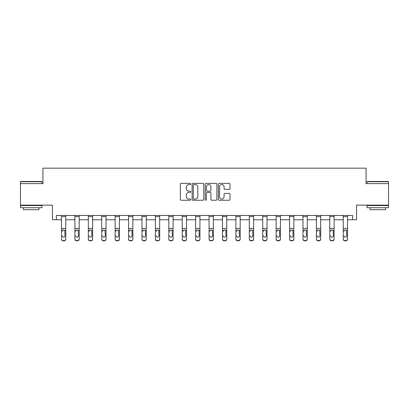 <?xml version="1.0" encoding="UTF-8"?>
<svg xmlns="http://www.w3.org/2000/svg" width="409" height="409" viewBox="0 0 409 409"><rect width="100%" height="100%" fill="white"/><g stroke="black" fill="none" stroke-linecap="round" stroke-linejoin="round"><path stroke-width="0.61" d="M190.737 183.953A0.593 0.593 0 0 0 190.149 183.365L181.177 183.365A0.844 0.844 0 0 0 180.333 184.208L180.333 199.403A0.844 0.844 0 0 0 181.177 200.246L190.149 200.246A0.593 0.593 0 0 0 190.737 199.658A0.593 0.593 0 0 0 190.149 199.065L188.989 199.065A2.699 2.699 0 0 1 186.284 196.366L186.284 195.098A2.699 2.699 0 0 1 188.989 192.399L190.149 192.399A0.593 0.593 0 0 0 190.737 191.806A0.593 0.593 0 0 0 190.149 191.213L188.989 191.213A2.699 2.699 0 0 1 186.284 188.513L186.284 187.245A2.699 2.699 0 0 1 188.989 184.546L190.149 184.546A0.593 0.593 0 0 0 190.737 183.953M56.355 219.756L56.355 215.456L352.645 215.456L352.645 219.756L356.556 219.756L356.556 205.134L388.55 205.134L388.55 183.636L366.06 183.636L366.06 168.155L42.94 168.155L42.94 183.636L20.45 183.636L20.45 205.134L52.444 205.134L52.444 219.756L61.473 219.756M229.173 189.316A0.844 0.844 0 0 0 230.016 188.472L230.016 184.208A0.844 0.844 0 0 0 229.173 183.365L219.209 183.365A0.844 0.844 0 0 0 218.365 184.208L218.365 199.403A0.844 0.844 0 0 0 219.209 200.246L229.173 200.246A0.844 0.844 0 0 0 230.016 199.403L230.016 194.255A0.844 0.844 0 0 0 229.173 193.411L224.909 193.411A0.844 0.844 0 0 0 224.066 194.255L224.066 196.806A2.26 2.26 0 0 1 221.806 199.065A2.26 2.26 0 0 1 219.546 196.806L219.546 186.806A2.26 2.26 0 0 1 221.806 184.546A2.26 2.26 0 0 1 224.066 186.806L224.066 188.472A0.844 0.844 0 0 0 224.909 189.316L229.173 189.316M203.764 184.208A0.844 0.844 0 0 0 202.915 183.365L192.956 183.365A0.844 0.844 0 0 0 192.112 184.208L192.112 199.403A0.844 0.844 0 0 0 192.956 200.246L202.915 200.246A0.844 0.844 0 0 0 203.764 199.403L203.764 184.208M206.085 183.365L216.044 183.365A0.844 0.844 0 0 1 216.888 184.208L216.888 199.403A0.844 0.844 0 0 1 216.044 200.246L211.78 200.246A0.844 0.844 0 0 1 210.937 199.403L210.937 193.242A0.844 0.844 0 0 0 210.093 192.399L207.266 192.399A0.844 0.844 0 0 0 206.422 193.242L206.422 199.658A0.593 0.593 0 0 1 205.829 200.246A0.593 0.593 0 0 1 205.236 199.658L205.236 184.208A0.844 0.844 0 0 1 206.085 183.365M65.772 219.756L74.893 219.756M79.193 219.756L88.308 219.756M92.608 219.756L101.723 219.756M106.023 219.756L115.139 219.756M119.443 219.756L128.559 219.756M132.859 219.756L141.974 219.756M146.274 219.756L155.389 219.756M159.694 219.756L168.81 219.756M173.109 219.756L182.225 219.756M186.524 219.756L195.64 219.756M199.94 219.756L209.06 219.756M213.36 219.756L222.476 219.756M226.775 219.756L235.891 219.756M240.19 219.756L249.306 219.756M253.611 219.756L262.726 219.756M267.026 219.756L276.141 219.756M280.441 219.756L289.557 219.756M293.861 219.756L302.977 219.756M307.277 219.756L316.392 219.756M320.692 219.756L329.807 219.756M334.107 219.756L343.228 219.756M347.527 219.756L352.645 219.756M193.886 184.546A0.593 0.593 0 0 0 193.293 185.139L193.293 198.472A0.593 0.593 0 0 0 193.886 199.065L195.108 199.065A2.699 2.699 0 0 0 197.808 196.366L197.808 187.245A2.699 2.699 0 0 0 195.108 184.546L193.886 184.546M210.937 186.847A2.26 2.26 0 0 0 208.677 184.587A2.26 2.26 0 0 0 206.422 186.847L206.422 190.369A0.844 0.844 0 0 0 207.266 191.213L210.093 191.213A0.844 0.844 0 0 0 210.937 190.369L210.937 186.847M61.473 230.906L61.473 238.871A1.718 1.708 0 0 0 63.196 240.574L64.055 240.574A1.718 1.708 0 0 0 65.772 238.871L65.772 239.137A1.718 1.708 180 0 1 64.055 240.845L64.055 240.574M62.25 236.07L62.25 235.799A1.375 1.365 180 0 0 63.625 237.164A1.375 1.365 180 0 0 65 235.799A1.375 1.365 180 0 1 63.625 237.164M62.904 230.088L62.25 231.269L62.403 230.635L63.625 229.884L64.847 230.635L65 235.799M64.341 230.088L63.625 229.884M61.473 238.871L61.473 215.477L65.772 215.477L65.772 239.137M63.196 240.574L63.196 240.845L64.055 240.845M63.196 240.845A1.718 1.708 180 0 1 61.473 239.137M20.706 181.484L41.692 181.484L41.953 181.744L20.45 181.744L20.706 181.484M31.202 207.716L20.45 207.716L20.45 205.569L41.953 205.569L41.953 207.716L31.202 207.716M38.942 207.716L38.942 209.694L23.461 209.694L23.461 207.716M367.308 181.484L388.294 181.484L388.55 181.744L367.047 181.744L367.308 181.484M377.798 207.716L367.047 207.716L367.047 205.569L388.55 205.569L388.55 207.716L377.798 207.716M385.539 207.716L385.539 209.694L370.058 209.694L370.058 207.716M74.893 230.906L74.893 238.871A1.718 1.708 0 0 0 76.611 240.574L77.47 240.574A1.718 1.708 0 0 0 79.193 238.871L79.193 239.137A1.718 1.708 180 0 1 77.47 240.845L77.47 240.574M75.665 236.07L75.665 235.799A1.375 1.365 180 0 0 77.04 237.164A1.375 1.365 180 0 0 78.416 235.799A1.375 1.365 180 0 1 77.04 237.164M76.325 230.088L75.665 231.269L75.818 230.635L77.04 229.884L78.267 230.635L78.416 235.799M77.756 230.088L77.04 229.884M88.308 230.906L88.308 238.871A1.718 1.708 0 0 0 90.026 240.574L90.89 240.574A1.718 1.708 0 0 0 92.608 238.871L92.608 239.137A1.718 1.708 180 0 1 90.89 240.845L90.89 240.574M89.08 236.07L89.08 235.799A1.375 1.365 180 0 0 90.455 237.164A1.375 1.365 180 0 0 91.836 235.799A1.375 1.365 180 0 1 90.455 237.164M89.74 230.088L89.08 231.269L89.234 230.635L90.455 229.884L91.682 230.635L91.836 235.799M91.176 230.088L90.455 229.884M74.893 238.871L74.893 215.477L79.193 215.477L79.193 239.137M76.611 240.574L76.611 240.845L77.47 240.845M76.611 240.845A1.718 1.708 180 0 1 74.893 239.137M88.308 238.871L88.308 215.477L92.608 215.477L92.608 239.137M90.026 240.574L90.026 240.845L90.89 240.845M90.026 240.845A1.718 1.708 180 0 1 88.308 239.137M101.723 230.906L101.723 238.871A1.718 1.708 0 0 0 103.446 240.574L104.305 240.574A1.718 1.708 0 0 0 106.023 238.871L106.023 239.137A1.718 1.708 180 0 1 104.305 240.845L104.305 240.574M102.501 236.07L102.501 235.799A1.375 1.365 180 0 0 103.876 237.164A1.375 1.365 180 0 0 105.251 235.799A1.375 1.365 180 0 1 103.876 237.164M103.155 230.088L102.501 231.269L102.649 230.635L103.876 229.884L105.098 230.635L105.251 235.799M104.592 230.088L103.876 229.884M101.723 238.871L101.723 215.477L106.023 215.477L106.023 239.137M103.446 240.574L103.446 240.845L104.305 240.845M103.446 240.845A1.718 1.708 180 0 1 101.723 239.137M115.139 230.906L115.139 238.871A1.718 1.708 0 0 0 116.862 240.574L117.72 240.574A1.718 1.708 0 0 0 119.443 238.871L119.443 239.137A1.718 1.708 180 0 1 117.72 240.845L117.72 240.574M115.916 236.07L115.916 235.799A1.375 1.365 180 0 0 117.291 237.164A1.375 1.365 180 0 0 118.666 235.799A1.375 1.365 180 0 1 117.291 237.164M116.575 230.088L115.916 231.269L116.069 230.635L117.291 229.884L118.513 230.635L118.666 235.799M118.007 230.088L117.291 229.884M115.139 238.871L115.139 215.477L119.443 215.477L119.443 239.137M116.862 240.574L116.862 240.845L117.72 240.845M116.862 240.845A1.718 1.708 180 0 1 115.139 239.137M128.559 230.906L128.559 238.871A1.718 1.708 0 0 0 130.277 240.574L131.136 240.574A1.718 1.708 0 0 0 132.859 238.871L132.859 239.137A1.718 1.708 180 0 1 131.136 240.845L131.136 240.574M129.331 236.07L129.331 235.799A1.375 1.365 180 0 0 130.706 237.164A1.375 1.365 180 0 0 132.087 235.799A1.375 1.365 180 0 1 130.706 237.164M129.99 230.088L129.331 231.269L129.484 230.635L130.706 229.884L131.933 230.635L132.087 235.799M131.422 230.088L130.706 229.884M128.559 238.871L128.559 215.477L132.859 215.477L132.859 239.137M130.277 240.574L130.277 240.845L131.136 240.845M130.277 240.845A1.718 1.708 180 0 1 128.559 239.137M141.974 230.906L141.974 238.871A1.718 1.708 0 0 0 143.697 240.574L144.556 240.574A1.718 1.708 0 0 0 146.274 238.871L146.274 239.137A1.718 1.708 180 0 1 144.556 240.845L144.556 240.574M142.746 236.07L142.746 235.799A1.375 1.365 180 0 0 144.126 237.164A1.375 1.365 180 0 0 145.502 235.799A1.375 1.365 180 0 1 144.126 237.164M143.406 230.088L142.746 231.269L142.899 230.635L144.126 229.884L145.348 230.635L145.502 235.799M144.842 230.088L144.126 229.884M141.974 238.871L141.974 215.477L146.274 215.477L146.274 239.137M143.697 240.574L143.697 240.845L144.556 240.845M143.697 240.845A1.718 1.708 180 0 1 141.974 239.137M155.389 230.906L155.389 238.871A1.718 1.708 0 0 0 157.112 240.574L157.971 240.574A1.718 1.708 0 0 0 159.694 238.871L159.694 239.137A1.718 1.708 180 0 1 157.971 240.845L157.971 240.574M156.166 236.07L156.166 235.799A1.375 1.365 180 0 0 157.542 237.164A1.375 1.365 180 0 0 158.917 235.799A1.375 1.365 180 0 1 157.542 237.164M156.826 230.088L156.166 231.269L156.32 230.635L157.542 229.884L158.764 230.635L158.917 235.799M158.257 230.088L157.542 229.884M155.389 238.871L155.389 215.477L159.694 215.477L159.694 239.137M157.112 240.574L157.112 240.845L157.971 240.845M157.112 240.845A1.718 1.708 180 0 1 155.389 239.137M168.81 230.906L168.81 238.871A1.718 1.708 0 0 0 170.527 240.574L171.386 240.574A1.718 1.708 0 0 0 173.109 238.871L173.109 239.137A1.718 1.708 180 0 1 171.386 240.845L171.386 240.574M169.582 236.07L169.582 235.799A1.375 1.365 180 0 0 170.957 237.164A1.375 1.365 180 0 0 172.332 235.799A1.375 1.365 180 0 1 170.957 237.164M170.241 230.088L169.582 231.269L169.735 230.635L170.957 229.884L172.184 230.635L172.332 235.799M171.673 230.088L170.957 229.884M168.81 238.871L168.81 215.477L173.109 215.477L173.109 239.137M170.527 240.574L170.527 240.845L171.386 240.845M170.527 240.845A1.718 1.708 180 0 1 168.81 239.137M182.225 230.906L182.225 238.871A1.718 1.708 0 0 0 183.943 240.574L184.807 240.574A1.718 1.708 0 0 0 186.524 238.871L186.524 239.137A1.718 1.708 180 0 1 184.807 240.845L184.807 240.574M182.997 236.07L182.997 235.799A1.375 1.365 180 0 0 184.377 237.164A1.375 1.365 180 0 0 185.752 235.799A1.375 1.365 180 0 1 184.377 237.164M183.656 230.088L182.997 231.269L183.15 230.635L184.377 229.884L185.599 230.635L185.752 235.799M185.093 230.088L184.377 229.884M182.225 238.871L182.225 215.477L186.524 215.477L186.524 239.137M183.943 240.574L183.943 240.845L184.807 240.845M183.943 240.845A1.718 1.708 180 0 1 182.225 239.137M195.64 230.906L195.64 238.871A1.718 1.708 0 0 0 197.363 240.574L198.222 240.574A1.718 1.708 0 0 0 199.94 238.871L199.94 239.137A1.718 1.708 180 0 1 198.222 240.845L198.222 240.574M196.417 236.07L196.417 235.799A1.375 1.365 180 0 0 197.792 237.164A1.375 1.365 180 0 0 199.168 235.799A1.375 1.365 180 0 1 197.792 237.164M197.072 230.088L196.417 231.269L196.565 230.635L197.792 229.884L199.014 230.635L199.168 235.799M198.508 230.088L197.792 229.884M195.64 238.871L195.64 215.477L199.94 215.477L199.94 239.137M197.363 240.574L197.363 240.845L198.222 240.845M197.363 240.845A1.718 1.708 180 0 1 195.64 239.137M209.06 230.906L209.06 238.871A1.718 1.708 0 0 0 210.778 240.574L211.637 240.574A1.718 1.708 0 0 0 213.36 238.871L213.36 239.137A1.718 1.708 180 0 1 211.637 240.845L211.637 240.574M209.832 236.07L209.832 235.799A1.375 1.365 180 0 0 211.208 237.164A1.375 1.365 180 0 0 212.583 235.799A1.375 1.365 180 0 1 211.208 237.164M210.492 230.088L209.832 231.269L209.986 230.635L211.208 229.884L212.435 230.635L212.583 235.799M211.923 230.088L211.208 229.884M209.06 238.871L209.06 215.477L213.36 215.477L213.36 239.137M210.778 240.574L210.778 240.845L211.637 240.845M210.778 240.845A1.718 1.708 180 0 1 209.06 239.137M222.476 230.906L222.476 238.871A1.718 1.708 0 0 0 224.193 240.574L225.057 240.574A1.718 1.708 0 0 0 226.775 238.871L226.775 239.137A1.718 1.708 180 0 1 225.057 240.845L225.057 240.574M223.248 236.07L223.248 235.799A1.375 1.365 180 0 0 224.623 237.164A1.375 1.365 180 0 0 226.003 235.799A1.375 1.365 180 0 1 224.623 237.164M223.907 230.088L223.248 231.269L223.401 230.635L224.623 229.884L225.85 230.635L226.003 235.799M225.344 230.088L224.623 229.884M222.476 238.871L222.476 215.477L226.775 215.477L226.775 239.137M224.193 240.574L224.193 240.845L225.057 240.845M224.193 240.845A1.718 1.708 180 0 1 222.476 239.137M235.891 230.906L235.891 238.871A1.718 1.708 0 0 0 237.614 240.574L238.473 240.574A1.718 1.708 0 0 0 240.19 238.871L240.19 239.137A1.718 1.708 180 0 1 238.473 240.845L238.473 240.574M236.668 236.07L236.668 235.799A1.375 1.365 180 0 0 238.043 237.164A1.375 1.365 180 0 0 239.418 235.799A1.375 1.365 180 0 1 238.043 237.164M237.322 230.088L236.668 231.269L236.816 230.635L238.043 229.884L239.265 230.635L239.418 235.799M238.759 230.088L238.043 229.884M235.891 238.871L235.891 215.477L240.19 215.477L240.19 238.871M237.614 240.574L237.614 240.845L238.473 240.845M237.614 240.845A1.718 1.708 180 0 1 235.891 239.137M249.306 230.906L249.306 238.871A1.718 1.708 0 0 0 251.029 240.574L251.888 240.574A1.718 1.708 0 0 0 253.611 238.871L253.611 239.137A1.718 1.708 180 0 1 251.888 240.845L251.888 240.574M250.083 236.07L250.083 235.799A1.375 1.365 180 0 0 251.458 237.164A1.375 1.365 180 0 0 252.834 235.799A1.375 1.365 180 0 1 251.458 237.164M250.743 230.088L250.083 231.269L250.236 230.635L251.458 229.884L252.68 230.635L252.834 235.799M252.174 230.088L251.458 229.884M249.306 238.871L249.306 215.477L253.611 215.477L253.611 238.871M251.029 240.574L251.029 240.845L251.888 240.845M251.029 240.845A1.718 1.708 180 0 1 249.306 239.137M262.726 230.906L262.726 238.871A1.718 1.708 0 0 0 264.444 240.574L265.303 240.574A1.718 1.708 0 0 0 267.026 238.871L267.026 239.137A1.718 1.708 180 0 1 265.303 240.845L265.303 240.574M263.498 236.07L263.498 235.799A1.375 1.365 180 0 0 264.874 237.164A1.375 1.365 180 0 0 266.254 235.799A1.375 1.365 180 0 1 264.874 237.164M264.158 230.088L263.498 231.269L263.652 230.635L264.874 229.884L266.101 230.635L266.254 235.799M265.589 230.088L264.874 229.884M262.726 238.871L262.726 215.477L267.026 215.477L267.026 238.871M264.444 240.574L264.444 240.845L265.303 240.845M264.444 240.845A1.718 1.708 180 0 1 262.726 239.137M276.141 230.906L276.141 238.871A1.718 1.708 0 0 0 277.864 240.574L278.723 240.574A1.718 1.708 0 0 0 280.441 238.871L280.441 239.137A1.718 1.708 180 0 1 278.723 240.845L278.723 240.574M276.913 236.07L276.913 235.799A1.375 1.365 180 0 0 278.294 237.164A1.375 1.365 180 0 0 279.669 235.799A1.375 1.365 180 0 1 278.294 237.164M277.573 230.088L276.913 231.269L277.067 230.635L278.294 229.884L279.516 230.635L279.669 235.799M279.01 230.088L278.294 229.884M276.141 238.871L276.141 215.477L280.441 215.477L280.441 239.137M277.864 240.574L277.864 240.845L278.723 240.845M277.864 240.845A1.718 1.708 180 0 1 276.141 239.137M289.557 230.906L289.557 238.871A1.718 1.708 0 0 0 291.28 240.574L292.138 240.574A1.718 1.708 0 0 0 293.861 238.871L293.861 239.137A1.718 1.708 180 0 1 292.138 240.845L292.138 240.574M290.334 236.07L290.334 235.799A1.375 1.365 180 0 0 291.709 237.164A1.375 1.365 180 0 0 293.084 235.799A1.375 1.365 180 0 1 291.709 237.164M290.988 230.088L290.334 231.269L290.487 230.635L291.709 229.884L292.931 230.635L293.084 235.799M292.425 230.088L291.709 229.884M289.557 238.871L289.557 215.477L293.861 215.477L293.861 239.137M291.28 240.574L291.28 240.845L292.138 240.845M291.28 240.845A1.718 1.708 180 0 1 289.557 239.137M302.977 230.906L302.977 238.871A1.718 1.708 0 0 0 304.695 240.574L305.554 240.574A1.718 1.708 0 0 0 307.277 238.871L307.277 239.137A1.718 1.708 180 0 1 305.554 240.845L305.554 240.574M303.749 236.07L303.749 235.799A1.375 1.365 180 0 0 305.124 237.164A1.375 1.365 180 0 0 306.499 235.799A1.375 1.365 180 0 1 305.124 237.164M304.408 230.088L303.749 231.269L303.902 230.635L305.124 229.884L306.351 230.635L306.499 235.799M305.84 230.088L305.124 229.884M302.977 238.871L302.977 215.477L307.277 215.477L307.277 238.871M304.695 240.574L304.695 240.845L305.554 240.845M304.695 240.845A1.718 1.708 180 0 1 302.977 239.137M316.392 230.906L316.392 238.871A1.718 1.708 0 0 0 318.11 240.574L318.974 240.574A1.718 1.708 0 0 0 320.692 238.871L320.692 239.137A1.718 1.708 180 0 1 318.974 240.845L318.974 240.574M317.164 236.07L317.164 235.799A1.375 1.365 180 0 0 318.545 237.164A1.375 1.365 180 0 0 319.92 235.799A1.375 1.365 180 0 1 318.545 237.164M317.824 230.088L317.164 231.269L317.318 230.635L318.545 229.884L319.766 230.635L319.92 235.799M319.26 230.088L318.545 229.884M316.392 238.871L316.392 215.477L320.692 215.477L320.692 238.871M318.11 240.574L318.11 240.845L318.974 240.845M318.11 240.845A1.718 1.708 180 0 1 316.392 239.137M329.807 230.906L329.807 238.871A1.718 1.708 0 0 0 331.53 240.574L332.389 240.574A1.718 1.708 0 0 0 334.107 238.871L334.107 239.137A1.718 1.708 180 0 1 332.389 240.845L332.389 240.574M330.584 236.07L330.584 235.799A1.375 1.365 180 0 0 331.96 237.164A1.375 1.365 180 0 0 333.335 235.799A1.375 1.365 180 0 1 331.96 237.164M331.239 230.088L330.584 231.269L330.733 230.635L331.96 229.884L333.182 230.635L333.335 235.799M332.675 230.088L331.96 229.884M329.807 238.871L329.807 215.477L334.107 215.477L334.107 238.871M331.53 240.574L331.53 240.845L332.389 240.845M331.53 240.845A1.718 1.708 180 0 1 329.807 239.137M343.228 230.906L343.228 238.871A1.718 1.708 0 0 0 344.945 240.574L345.804 240.574A1.718 1.708 0 0 0 347.527 238.871L347.527 239.137A1.718 1.708 180 0 1 345.804 240.845L345.804 240.574M344 236.07L344 235.799A1.375 1.365 180 0 0 345.375 237.164A1.375 1.365 180 0 0 346.75 235.799A1.375 1.365 180 0 1 345.375 237.164M344.659 230.088L344 231.269L344.153 230.635L345.375 229.884L346.597 230.635L346.75 235.799M346.091 230.088L345.375 229.884M343.228 238.871L343.228 215.477L347.527 215.477L347.527 239.137M344.945 240.574L344.945 240.845L345.804 240.845M344.945 240.845A1.718 1.708 180 0 1 343.228 239.137M64.847 230.635L65.772 230.635M61.473 230.635L62.403 230.635M61.473 228.411L65.772 228.411M61.473 216.652L65.772 216.652M78.267 230.635L79.193 230.635M74.893 230.635L75.818 230.635M74.893 228.411L79.193 228.411M74.893 216.652L79.193 216.652M91.682 230.635L92.608 230.635M88.308 230.635L89.234 230.635M88.308 228.411L92.608 228.411M88.308 216.652L92.608 216.652M105.098 230.635L106.023 230.635M101.723 230.635L102.649 230.635M101.723 228.411L106.023 228.411M101.723 216.652L106.023 216.652M118.513 230.635L119.443 230.635M115.139 230.635L116.069 230.635M115.139 228.411L119.443 228.411M115.139 216.652L119.443 216.652M131.933 230.635L132.859 230.635M128.559 230.635L129.484 230.635M128.559 228.411L132.859 228.411M128.559 216.652L132.859 216.652M145.348 230.635L146.274 230.635M141.974 230.635L142.899 230.635M141.974 228.411L146.274 228.411M141.974 216.652L146.274 216.652M158.764 230.635L159.694 230.635M155.389 230.635L156.32 230.635M155.389 228.411L159.694 228.411M155.389 216.652L159.694 216.652M172.184 230.635L173.109 230.635M168.81 230.635L169.735 230.635M168.81 228.411L173.109 228.411M168.81 216.652L173.109 216.652M185.599 230.635L186.524 230.635M182.225 230.635L183.15 230.635M182.225 228.411L186.524 228.411M182.225 216.652L186.524 216.652M199.014 230.635L199.94 230.635M195.64 230.635L196.565 230.635M195.64 228.411L199.94 228.411M195.64 216.652L199.94 216.652M212.435 230.635L213.36 230.635M209.06 230.635L209.986 230.635M209.06 228.411L213.36 228.411M209.06 216.652L213.36 216.652M225.85 230.635L226.775 230.635M222.476 230.635L223.401 230.635M222.476 228.411L226.775 228.411M222.476 216.652L226.775 216.652M239.265 230.635L240.19 230.635M235.891 230.635L236.816 230.635M235.891 228.411L240.19 228.411M235.891 216.652L240.19 216.652M252.68 230.635L253.611 230.635M249.306 230.635L250.236 230.635M249.306 228.411L253.611 228.411M249.306 216.652L253.611 216.652M266.101 230.635L267.026 230.635M262.726 230.635L263.652 230.635M262.726 228.411L267.026 228.411M262.726 216.652L267.026 216.652M279.516 230.635L280.441 230.635M276.141 230.635L277.067 230.635M276.141 228.411L280.441 228.411M276.141 216.652L280.441 216.652M292.931 230.635L293.861 230.635M289.557 230.635L290.487 230.635M289.557 228.411L293.861 228.411M289.557 216.652L293.861 216.652M306.351 230.635L307.277 230.635M302.977 230.635L303.902 230.635M302.977 228.411L307.277 228.411M302.977 216.652L307.277 216.652M319.766 230.635L320.692 230.635M316.392 230.635L317.318 230.635M316.392 228.411L320.692 228.411M316.392 216.652L320.692 216.652M333.182 230.635L334.107 230.635M329.807 230.635L330.733 230.635M329.807 228.411L334.107 228.411M329.807 216.652L334.107 216.652M346.597 230.635L347.527 230.635M343.228 230.635L344.153 230.635M343.228 228.411L347.527 228.411M343.228 216.652L347.527 216.652M20.45 183.636L20.45 181.744M25.353 205.569L25.353 205.134M37.05 205.569L37.05 205.134M41.953 183.636L41.953 181.744M367.047 183.636L367.047 181.744M371.95 205.569L371.95 205.134M383.647 205.569L383.647 205.134M388.55 183.636L388.55 181.744"/></g></svg>
